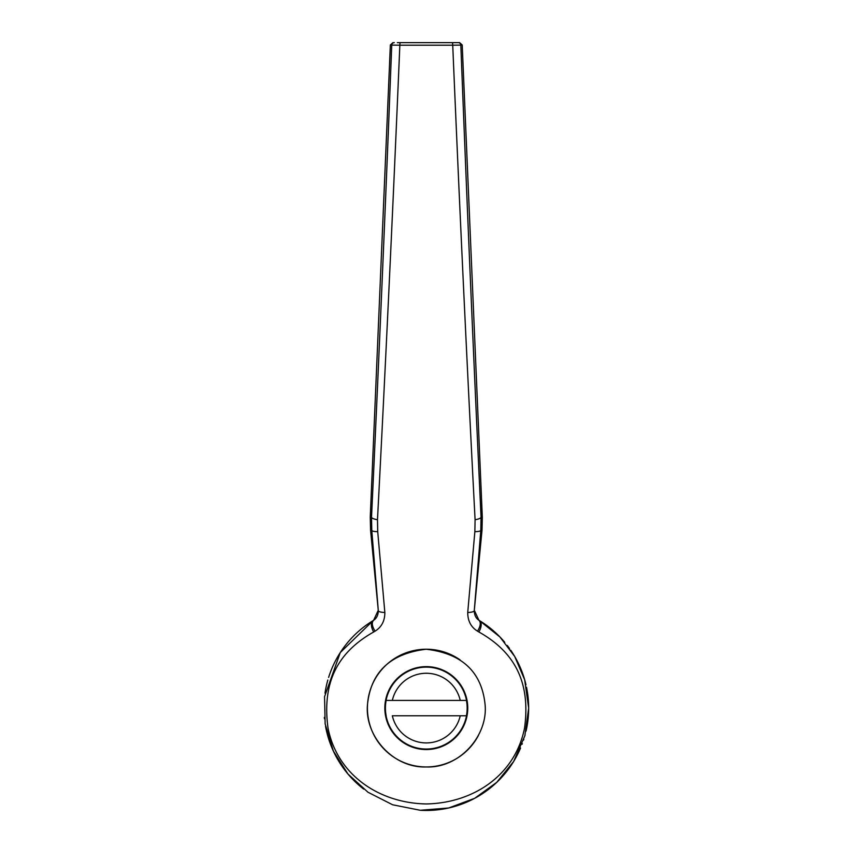 <?xml version="1.0" encoding="UTF-8"?>
<svg xmlns="http://www.w3.org/2000/svg" width="853" height="853" viewBox="0 0 853 853"><rect width="100%" height="100%" fill="white"/><g stroke="black" fill="none" stroke-linecap="round" stroke-linejoin="round"><path stroke-width="1.28" d="M466.431 715.774L392.337 715.774A34.802 34.802 0 0 0 460.236 715.774L466.431 715.774A40.869 40.869 0 0 0 466.431 700.409L460.236 700.409L466.431 700.409M386.142 700.409L392.337 700.409L386.142 700.409A40.869 40.869 0 0 0 386.142 715.774M392.337 700.409L460.236 700.409A34.802 34.802 0 0 0 392.337 700.409M385.343 708.097A40.955 40.955 0 0 1 426.287 667.142A40.955 40.955 0 0 1 467.241 708.097A40.955 40.955 0 0 1 426.287 749.041A40.955 40.955 0 0 1 385.343 708.097M460.055 659.87A58.868 58.868 0 0 0 370.149 690.386A58.868 58.868 0 0 0 426.287 766.954C459.938 768.34 488.822 734.902 484.973 703.522C481.305 671.556 461.729 653.451 426.223 649.229C390.781 653.494 371.236 671.631 367.59 703.64C363.868 735.094 392.657 768.276 426.287 766.954A58.868 58.868 0 0 0 478.448 735.382M397.317 42.65L459.65 42.65L462.219 45.006L460.833 45.113C467.028 205.051 473.767 362.418 481.049 517.185L482.318 517.366L462.219 45.113M467.732 612.475A10.236 2.516 -175.6 0 0 474.257 610.759L482.009 530.235L480.793 530.406L474.257 610.759C474.428 615.237 475.985 618.404 478.928 620.248L479.493 620.621A102.371 102.371 0 0 1 504.752 642.33A102.371 102.371 0 0 0 479.493 620.621L499.943 636.988L514.679 656.437L524.659 679.734L528.668 708.097L524.851 735.755L513.634 761.484L496.745 782.361L474.705 798.291L448.689 807.983L420.284 810.286L392.615 804.774L367.974 792.234L348.013 774.076L333.384 751.088L325.142 723.909L324.556 696.677L340.283 652.556L373.092 620.621A10.236 5.363 58.7 0 0 373.71 631.966C340.262 650.839 321.421 679.532 328.021 728.035C337.148 774.791 378.977 803.121 426.297 803.952C473.81 803.014 515.212 774.95 524.552 728.046C531.184 679.532 512.216 650.732 478.864 631.966L477.52 631.167C470.984 627.115 467.721 620.877 467.732 612.475L474.865 531.675L475.089 519.722C466.964 364.199 459.511 206.031 452.73 45.209L399.844 45.209C393.073 206.031 385.609 364.199 377.484 519.722L377.719 531.675L384.842 612.475C384.863 620.877 381.6 627.115 375.053 631.167L373.71 631.966M377.911 611.025L373.646 620.248C376.589 618.404 378.146 615.237 378.316 610.759L371.78 530.406L370.575 530.235L378.316 610.759A10.236 2.516 -4.4 0 0 384.842 612.475M474.663 611.025L478.928 620.248C481.092 622.466 480.623 626.102 477.52 631.167M390.354 45.113L370.373 514.498L370.266 517.366L371.524 517.185C378.817 362.418 385.556 205.051 391.74 45.113L390.354 45.006L392.924 42.65M370.266 517.366L370.575 530.235M377.719 531.675A10.236 2.037 -4.8 0 1 371.78 530.406L371.524 517.185A10.236 2.559 2.7 0 0 377.484 519.722M375.053 631.167C371.951 626.102 371.481 622.466 373.646 620.248L373.092 620.621M479.493 620.621A10.236 5.363 121.3 0 1 478.864 631.966M400.377 42.65A2.559 0.533 -90 0 0 399.844 45.209L391.74 45.113A2.559 2.559 -90 0 1 394.299 42.65M482.009 530.235L482.318 517.366M475.089 519.722A10.236 2.559 177.3 0 0 481.049 517.185L480.793 530.406A10.236 2.037 -175.2 0 1 474.865 531.675M458.274 42.65A2.559 2.559 -90 0 1 460.833 45.113L452.73 45.209A2.559 0.533 -90 0 0 452.197 42.65M528.668 708.097A102.371 102.371 0 0 0 526.514 687.241A102.371 102.371 0 0 1 526.034 731.128A102.371 102.371 0 0 0 528.668 708.097M525.981 684.788A102.371 102.371 0 0 0 510.691 650.157A102.371 102.371 0 0 1 525.981 684.788M509.582 648.568A102.371 102.371 0 0 0 507.236 645.422A102.371 102.371 0 0 1 509.582 648.568M373.465 620.398A102.371 102.371 0 0 0 328.618 677.41A102.371 102.371 0 0 1 373.465 620.398M327.829 680.033A102.371 102.371 0 0 0 325.004 693.169A102.371 102.371 0 0 1 327.829 680.033M324.332 717.405A102.371 102.371 0 0 0 324.471 718.791A102.371 102.371 0 0 1 324.332 717.405M325.547 726.319A102.371 102.371 0 0 0 363.687 789.1A102.371 102.371 0 0 1 325.547 726.319M421.393 810.35A102.371 102.371 0 0 0 520.565 747.996A102.371 102.371 0 0 1 421.393 810.35M522.068 744.242A102.371 102.371 0 0 0 522.303 743.613A102.371 102.371 0 0 1 522.068 744.242M523.529 740.105A102.371 102.371 0 0 0 523.817 739.21A102.371 102.371 0 0 1 523.529 740.105M524.851 735.776A102.371 102.371 0 0 0 525.085 734.934A102.371 102.371 0 0 1 524.851 735.776M384.831 708.097A41.466 41.466 0 0 1 426.287 666.63A41.466 41.466 0 0 1 467.753 708.097A41.466 41.466 0 0 1 426.287 749.552A41.466 41.466 0 0 1 384.831 708.097"/></g></svg>
